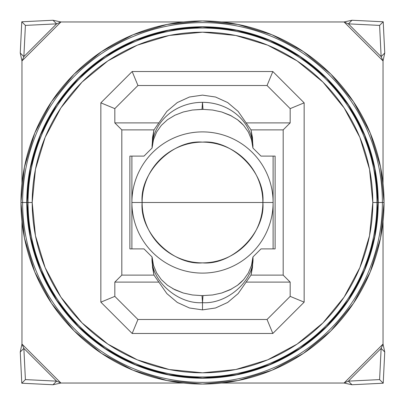 <?xml version="1.0" encoding="UTF-8"?>
<svg xmlns="http://www.w3.org/2000/svg" width="405" height="405" viewBox="0 0 405 405"><rect width="100%" height="100%" fill="white"/><g stroke="black" fill="none" stroke-linecap="round" stroke-linejoin="round"><path stroke-width="0.61" d="M262.875 202.5L142.125 202.5C139.426 172.631 172.631 139.426 202.5 142.125C232.369 139.426 265.574 172.631 262.875 202.5L273.102 202.5A70.602 70.602 0 0 1 202.5 273.102A70.602 70.602 0 0 0 273.102 202.5A70.602 70.602 0 0 0 202.5 131.898A70.602 70.602 0 0 1 273.102 202.5L262.875 202.5C265.574 232.369 232.369 265.574 202.5 262.875C172.631 265.574 139.426 232.369 142.125 202.5A60.375 60.375 0 0 1 202.5 142.125A60.375 60.375 0 0 1 262.875 202.5A60.375 60.375 0 0 1 202.5 262.875A60.375 60.375 0 0 1 142.125 202.5L262.875 202.5M131.898 202.5L131.898 248.898L131.898 202.5L142.125 202.5L131.898 202.5A70.602 70.602 0 0 0 202.5 273.102A70.602 70.602 0 0 1 131.898 202.5A70.602 70.602 0 0 1 202.5 131.898A70.602 70.602 0 0 0 131.898 202.5L131.898 156.102L131.898 202.5M273.102 248.898L273.102 156.102L273.102 248.898M28.046 202.5L32.192 202.5A170.308 170.308 0 0 1 202.5 32.192A170.308 170.308 0 0 1 372.808 202.5L376.954 202.5A174.454 174.454 0 0 0 202.5 28.046A174.454 174.454 0 0 0 28.046 202.5A174.454 174.454 0 0 1 202.5 28.046A174.454 174.454 0 0 1 376.954 202.5L377.997 202.5A175.497 175.497 0 0 0 202.5 27.003A175.497 175.497 0 0 0 27.003 202.5L28.046 202.5L27.003 202.5L30.375 168.262L40.363 135.341L56.578 105.001L78.403 78.403L105.001 56.578L135.341 40.363L168.262 30.375L202.5 27.003L236.738 30.375L269.659 40.363L299.999 56.578L326.597 78.403L348.421 105.001L364.637 135.341L374.625 168.262L377.997 202.5L374.625 236.738L364.637 269.659L348.421 299.999L326.597 326.597L299.999 348.421L269.659 364.637L236.738 374.625L202.5 377.997L168.262 374.625L135.341 364.637L105.001 348.421L78.403 326.597L56.578 299.999L40.363 269.659L30.375 236.738L27.003 202.5A175.497 175.497 0 0 0 202.5 377.997A175.497 175.497 0 0 0 377.997 202.5L376.954 202.5A174.454 174.454 0 0 1 202.5 376.954A174.454 174.454 0 0 1 28.046 202.5A174.454 174.454 0 0 0 202.5 376.954A174.454 174.454 0 0 0 376.954 202.5L372.808 202.5A170.308 170.308 0 0 1 202.5 372.808A170.308 170.308 0 0 1 32.192 202.5L28.046 202.5M202.5 302.672C227.666 304.408 254.851 279.774 252.928 256.962C254.851 279.774 227.666 304.408 202.5 302.672L202.5 309.881L202.5 302.672C177.334 304.408 150.149 279.774 152.072 256.962C150.149 279.774 177.334 304.408 202.5 302.672L202.009 295.64L202.5 302.672L202.991 295.64L202.5 302.672M215.541 307.987L202.5 309.881L189.459 307.987L177.309 302.439L166.87 293.61L153.996 275.122L121.814 275.122L114.823 282.108L158.851 282.108L153.996 275.122L152.553 267.573L152.072 256.962L153.485 265.321L156.639 272.975L161.357 279.658L167.513 285.297L174.864 289.752L183.252 293.002L192.39 294.972L202.009 295.64L212.549 294.982L221.722 293.007L230.101 289.772L237.487 285.297L240.712 282.634L243.628 279.678L248.351 272.995L251.505 265.356L252.928 256.962L252.447 267.573L251.004 275.122L238.13 293.61L227.691 302.439L215.541 307.987L202.5 309.881L189.459 307.987L177.309 302.439L166.87 293.61L158.851 282.108L114.823 282.108L114.823 296.374L137.948 319.499L267.052 319.499L290.177 296.374L290.177 282.108L283.186 275.122L251.004 275.122L246.149 282.108L290.177 282.108L246.149 282.108L238.13 293.61L227.691 302.439L215.541 307.987M22.609 202.5L26.786 202.5A175.714 175.714 0 0 1 202.5 26.786A175.714 175.714 0 0 1 378.214 202.5L382.391 202.5A179.891 179.891 0 0 0 202.5 22.609A179.891 179.891 0 0 0 22.609 202.5A179.891 179.891 0 0 1 202.5 22.609A179.891 179.891 0 0 1 382.391 202.5L384.046 202.5A181.546 181.546 0 0 0 202.5 20.954A181.546 181.546 0 0 0 20.954 202.5L22.609 202.5L20.954 202.5L24.442 237.917L34.769 271.978L51.546 303.36L74.125 330.875L101.64 353.454L133.022 370.231L167.083 380.558L202.5 384.046L237.917 380.558L271.978 370.231L303.36 353.454L330.875 330.875L353.454 303.36L370.231 271.978L380.558 237.917L384.046 202.5L380.558 167.083L370.231 133.022L353.454 101.64L330.875 74.125L303.36 51.546L271.978 34.769L237.917 24.442L202.5 20.954L167.083 24.442L133.022 34.769L101.64 51.546L74.125 74.125L51.546 101.64L34.769 133.022L24.442 167.083L20.954 202.5A181.546 181.546 0 0 0 202.5 384.046A181.546 181.546 0 0 0 384.046 202.5L382.391 202.5A179.891 179.891 0 0 1 202.5 382.391A179.891 179.891 0 0 1 22.609 202.5A179.891 179.891 0 0 0 202.5 382.391A179.891 179.891 0 0 0 382.391 202.5L378.214 202.5A175.714 175.714 0 0 1 202.5 378.214A175.714 175.714 0 0 1 26.786 202.5L22.609 202.5M26.786 202.5L30.162 236.778L40.161 269.745L56.396 300.12L78.251 326.749L104.88 348.604L135.255 364.839L168.222 374.838L202.5 378.214L236.778 374.838L269.745 364.839L300.12 348.604L326.749 326.749L348.604 300.12L364.839 269.745L374.838 236.778L378.214 202.5L374.838 168.222L364.839 135.255L348.604 104.88L326.749 78.251L300.12 56.396L269.745 40.161L236.778 30.162L202.5 26.786L168.222 30.162L135.255 40.161L104.88 56.396L78.251 78.251L56.396 104.88L40.161 135.255L30.162 168.222L26.786 202.5M252.928 256.962L260.997 248.898L275.122 248.898L275.122 156.102L260.997 156.102L252.928 148.038L260.997 156.102L275.122 156.102L275.122 248.898L260.997 248.898L252.928 256.962L252.928 259.878L251.004 275.122L283.186 275.122L283.186 129.878L283.186 275.122L290.177 282.108L290.177 296.374L304.15 302.16L304.15 102.84L304.15 302.16L272.838 333.472L304.15 302.16L290.177 296.374L267.052 319.499L272.838 333.472L132.162 333.472L100.85 302.16L132.162 333.472L137.948 319.499L132.162 333.472L272.838 333.472L267.052 319.499L137.948 319.499L114.823 296.374L100.85 302.16L100.85 102.84L132.162 71.528L272.838 71.528L304.15 102.84L290.177 108.626L304.15 102.84L272.838 71.528L267.052 85.501L272.838 71.528L132.162 71.528L137.948 85.501L132.162 71.528L100.85 102.84L114.823 108.626L137.948 85.501L267.052 85.501L290.177 108.626L290.177 122.892L290.177 108.626L267.052 85.501L137.948 85.501L114.823 108.626L114.823 122.892L158.851 122.892L166.87 111.39L177.309 102.561L189.459 97.013L202.5 95.119L215.541 97.013L227.691 102.561L238.13 111.39L246.149 122.892L290.177 122.892L283.186 129.878L251.004 129.878L252.928 145.122L252.928 148.038L251.515 139.679L248.361 132.025L243.643 125.342L240.722 122.376L237.487 119.703L230.136 115.248L221.748 111.998L212.61 110.028L202.991 109.36L192.451 110.018L183.278 111.993L174.899 115.228L167.513 119.703L161.372 125.322L156.649 132.005L153.495 139.644L152.072 148.038L152.553 137.427L153.996 129.878L158.851 122.892L114.823 122.892L121.814 129.878L153.996 129.878L166.87 111.39L177.309 102.561L189.459 97.013L202.5 95.119L215.541 97.013L227.691 102.561L238.13 111.39L251.004 129.878L283.186 129.878L290.177 122.892L246.149 122.892L251.004 129.878L252.447 137.427L252.928 148.038A50.428 45.704 -0 0 0 202.5 102.328A50.428 45.704 0 0 0 152.072 148.038A50.428 45.704 180 0 1 202.5 102.328A50.428 45.704 180 0 1 252.928 147.486M192.451 110.018L202.009 109.36L202.5 102.328L202.009 109.36L202.991 109.36L202.5 102.328L202.991 109.36L212.61 110.028L221.748 111.998L231.822 116.108M237.487 119.703L243.643 125.342L248.361 132.025L251.515 139.679M153.495 139.644L156.649 132.005L161.372 125.322M231.721 288.947L221.722 293.007L212.549 294.982L202.009 295.64L192.39 294.972L183.252 293.002L172.793 288.684M251.505 265.356L248.351 272.995L243.628 279.678L237.487 285.297M167.513 285.297L161.357 279.658L156.639 272.975L153.485 265.321M32.192 202.5L35.468 235.725L45.157 267.675L60.897 297.118L82.073 322.927L107.882 344.103L137.325 359.842L169.275 369.532L202.5 372.808L235.725 369.532L267.675 359.842L297.118 344.103L322.927 322.927L344.103 297.118L359.842 267.675L369.532 235.725L372.808 202.5L369.532 169.275L359.842 137.325L344.103 107.882L322.927 82.073L297.118 60.897L267.675 45.157L235.725 35.468L202.5 32.192L169.275 35.468L137.325 45.157L107.882 60.897L82.073 82.073L60.897 107.882L45.157 137.325L35.468 169.275L32.192 202.5M152.072 256.962L144.003 248.898L152.072 256.962L152.072 259.878L153.996 275.122L121.814 275.122L121.814 129.878L114.823 122.892L114.823 108.626L100.85 102.84L100.85 302.16L114.823 296.374L114.823 282.108L121.814 275.122L121.814 129.878L153.996 129.878L152.072 145.122L152.072 148.038L144.003 156.102L152.072 148.038M129.878 156.102L144.003 156.102L129.878 156.102L129.878 248.898L129.878 156.102M144.003 248.898L129.878 248.898L144.003 248.898M384.75 53.004L383.216 21.784L351.996 20.25L383.216 21.784L379.596 25.404L348.381 23.865L351.996 20.25L348.381 23.865L381.135 56.619L379.596 25.404L383.216 21.784L384.75 53.004L381.135 56.619L384.75 53.004L383.039 60.937L381.135 56.619L379.596 25.404L348.381 23.865L344.063 21.961L351.996 20.25L344.063 21.961L348.381 23.865L381.135 56.619L383.039 60.937L344.063 21.961L221.631 21.961L344.063 21.961L383.039 60.937L384.75 53.004M53.004 20.25L21.784 21.784L20.25 53.004L21.784 21.784L25.404 25.404L23.865 56.619L20.25 53.004L23.865 56.619L56.619 23.865L25.404 25.404L21.784 21.784L53.004 20.25L56.619 23.865L53.004 20.25L60.937 21.961L56.619 23.865L25.404 25.404L23.865 56.619L21.961 60.937L20.25 53.004L21.961 60.937L23.865 56.619L56.619 23.865L60.937 21.961L21.961 60.937L21.961 183.369L21.961 60.937L60.937 21.961L53.004 20.25M20.25 351.996L21.784 383.216L53.004 384.75L21.784 383.216L25.404 379.596L56.619 381.135L53.004 384.75L56.619 381.135L23.865 348.381L25.404 379.596L21.784 383.216L20.25 351.996L23.865 348.381L20.25 351.996L21.961 344.063L23.865 348.381L25.404 379.596L56.619 381.135L60.937 383.039L53.004 384.75L60.937 383.039L56.619 381.135L23.865 348.381L21.961 344.063L60.937 383.039L183.369 383.039L60.937 383.039L21.961 344.063L20.25 351.996M351.996 384.75L383.216 383.216L384.75 351.996L383.216 383.216L379.596 379.596L381.135 348.381L384.75 351.996L381.135 348.381L348.381 381.135L379.596 379.596L383.216 383.216L351.996 384.75L348.381 381.135L379.596 379.596L381.135 348.381L383.039 344.063L384.75 351.996L383.039 344.063L381.135 348.381L348.381 381.135L351.996 384.75L344.063 383.039L348.381 381.135L344.063 383.039L383.039 344.063L383.039 221.631L383.039 344.063L344.063 383.039L351.996 384.75M383.039 183.369L383.039 60.937L383.039 183.369M183.369 21.961L60.937 21.961L183.369 21.961M21.961 221.631L21.961 344.063L21.961 221.631M221.631 383.039L344.063 383.039L221.631 383.039"/></g></svg>
